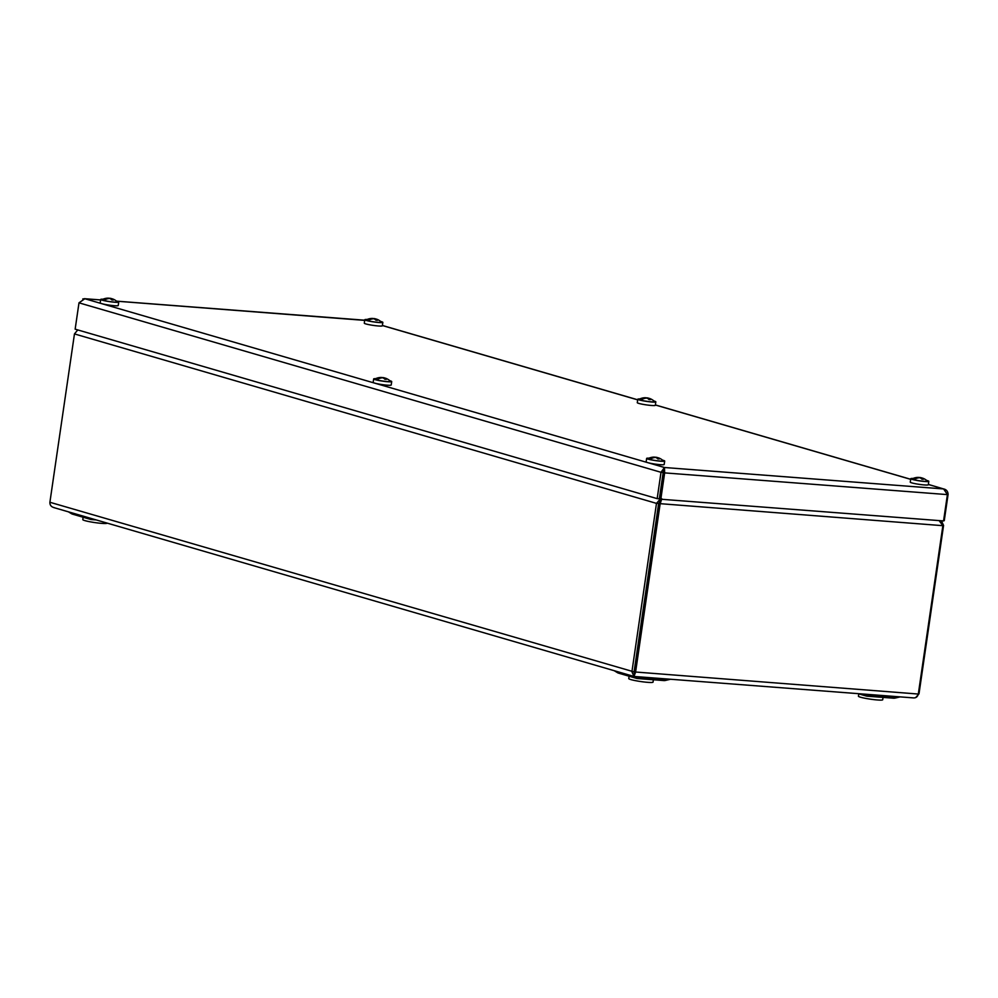 <?xml version="1.0" encoding="UTF-8"?>
<svg xmlns="http://www.w3.org/2000/svg" width="998" height="998" viewBox="0 0 998 998"><rect width="100%" height="100%" fill="white"/><g stroke="black" fill="none" stroke-linecap="round" stroke-linejoin="round"><path stroke-width="1.5" d="M660.913 501.333L660.152 501.358L660.476 499.125M660.152 501.358L658.63 503.553L634.079 671.904L658.655 503.553L661.699 499.299M915.653 697.627L919.008 693.785L943.572 525.422L941.401 520.781M658.63 503.553L656.484 503.379L631.921 671.741L633.967 676.444L634.279 673.862M54.366 507.683C51.297 506.984 49.813 505.175 49.9 502.268L74.463 333.918L77.769 329.926M939.106 520.594L942.873 525.684L918.31 694.047C917.611 696.854 915.89 698.126 913.158 697.876L633.967 676.444L635.551 672.328L660.115 503.978L661.774 498.726M918.31 694.047L634.092 671.904L634.341 673.85L634.092 671.904L49.9 502.268M53.505 507.495L633.967 676.444M942.761 525.36L943.572 525.422M658.655 503.553L942.873 525.684M660.526 498.763L656.484 503.379L74.463 333.918M71.419 513.571A5.701 0.699 -58.4 0 1 71.27 513.571A5.701 0.699 -58.4 0 1 71.22 513.396L89.009 518.586A5.701 5.377 -20.9 0 0 92.926 519.222L94.074 519.309M617.388 672.54A5.701 0.699 -58.4 0 1 617.238 672.54A5.701 0.699 -58.4 0 1 617.176 672.365L634.978 677.555A5.701 5.377 -20.9 0 0 638.895 678.191L665.105 680.199A5.701 1.123 76.7 0 0 665.541 680.424L670.431 679.276M859.977 693.835L864.642 695.182A5.701 5.377 -20.9 0 0 868.559 695.831L894.769 697.839A5.701 1.123 76.7 0 0 895.206 698.064L900.096 696.903M947.376 494.284L948.1 494.347C947.888 491.328 946.403 489.531 943.634 488.945L947.401 494.609L664.656 472.89L664.443 467.501L661.013 472.304L663.171 472.466L664.443 467.501L943.634 488.945L928.34 484.492M664.656 472.89L663.183 472.466L659.341 498.8L660.813 499.225L664.656 472.89M660.813 499.225L943.559 520.944L947.401 494.609M664.069 470.095L659.329 498.8L657.171 498.638L75.149 329.165L78.992 302.831L84.842 298.739L82.772 298.963M78.992 302.831L661.013 472.304L657.171 498.638M363.659 320.158L364.719 320.308M928.352 484.417L943.634 488.945M948.1 494.347L944.258 520.682L943.609 520.632M103.019 299.2A9.119 0.886 8.3 0 0 100.686 299.45L100.174 302.905A9.119 0.886 8.3 0 0 109.443 305.151A9.119 0.886 8.3 0 0 118.226 305.538L118.725 302.082A9.119 0.886 8.3 0 0 116.554 301.171M100.686 299.45A9.119 0.886 8.3 0 0 109.942 301.695A9.119 0.886 8.3 0 0 118.725 302.082M102.619 299.375A8.071 0.786 8.3 0 0 101.746 299.687A8.071 0.786 8.3 0 0 109.917 301.596A8.071 0.786 8.3 0 0 117.639 301.995A8.071 0.786 8.3 0 0 116.891 301.458M367.139 319.472A9.119 0.886 8.3 0 0 364.794 319.734L364.295 323.19A9.119 0.886 8.3 0 0 369.871 324.837A9.119 0.886 8.3 0 0 382.334 325.822L382.845 322.366A9.119 0.886 8.3 0 0 380.675 321.456M364.794 319.734A9.119 0.886 8.3 0 0 370.383 321.381A9.119 0.886 8.3 0 0 382.845 322.366M366.74 319.659A8.071 0.786 8.3 0 0 365.867 319.959A8.071 0.786 8.3 0 0 370.782 321.344A8.071 0.786 8.3 0 0 381.747 322.279A8.071 0.786 8.3 0 0 381.011 321.743M913.108 478.441A9.119 0.886 8.3 0 0 910.762 478.691L910.263 482.146A9.119 0.886 8.3 0 0 915.553 483.743A9.119 0.886 8.3 0 0 925.321 485.003A9.119 0.886 8.3 0 0 928.302 484.779L928.801 481.323A9.119 0.886 8.3 0 0 926.631 480.412M910.762 478.691A9.119 0.886 8.3 0 0 916.064 480.3A9.119 0.886 8.3 0 0 925.832 481.56A9.119 0.886 8.3 0 0 928.801 481.323M912.696 478.628A8.071 0.786 8.3 0 0 911.835 478.928A8.071 0.786 8.3 0 0 916.85 480.325A8.071 0.786 8.3 0 0 925.134 481.373A8.071 0.786 8.3 0 0 927.716 481.248A8.071 0.786 8.3 0 0 926.967 480.699M648.987 458.157A9.119 0.886 8.3 0 0 646.642 458.419L646.143 461.874A9.119 0.886 8.3 0 0 655.037 464.07A9.119 0.886 8.3 0 0 664.181 464.507L664.693 461.051A9.119 0.886 8.3 0 0 662.522 460.14M646.642 458.419A9.119 0.886 8.3 0 0 655.536 460.614A9.119 0.886 8.3 0 0 664.693 461.051M648.588 458.344A8.071 0.786 8.3 0 0 647.714 458.643A8.071 0.786 8.3 0 0 655.549 460.515A8.071 0.786 8.3 0 0 663.595 460.964A8.071 0.786 8.3 0 0 662.859 460.427M375.66 378.666A9.119 0.886 8.3 0 0 373.664 378.928L373.165 382.384A9.119 0.886 8.3 0 0 378.741 384.03A9.119 0.886 8.3 0 0 391.204 385.016L391.703 381.56A9.119 0.886 8.3 0 0 389.869 380.737M373.664 378.928A9.119 0.886 8.3 0 0 379.24 380.587A9.119 0.886 8.3 0 0 391.703 381.56M375.211 378.891A8.071 0.786 8.3 0 0 374.737 379.165A8.071 0.786 8.3 0 0 379.639 380.537A8.071 0.786 8.3 0 0 390.617 381.486A8.071 0.786 8.3 0 0 390.243 381.086M639.78 398.951A9.119 0.886 8.3 0 0 637.784 399.212L637.273 402.668A9.119 0.886 8.3 0 0 642.862 404.315A9.119 0.886 8.3 0 0 655.324 405.3L655.823 401.845A9.119 0.886 8.3 0 0 653.989 401.021M637.784 399.212A9.119 0.886 8.3 0 0 643.361 400.859A9.119 0.886 8.3 0 0 655.823 401.845M639.319 399.175A8.071 0.786 8.3 0 0 638.845 399.45A8.071 0.786 8.3 0 0 643.76 400.822A8.071 0.786 8.3 0 0 654.738 401.77A8.071 0.786 8.3 0 0 654.351 401.358M649.873 459.442A13.124 10.691 106.2 0 1 652.53 458.045A12.824 5.377 -123.2 0 1 652.542 458.045A13.124 10.691 -73.8 0 1 655.786 457.458A13.124 7.485 -85.6 0 1 657.782 458.893A12.824 7.996 150.7 0 1 659.216 459.005A13.124 7.485 -85.6 0 0 657.22 457.571A13.124 10.691 -73.8 0 1 659.241 458.144A13.124 10.691 -73.8 0 1 660.227 458.631M659.241 458.144A13.149 13.149 0 0 1 663.396 460.939A7.884 0.773 -171.7 0 1 663.445 461.026M654.75 457.521L654.813 457.171A13.124 7.485 -85.6 0 0 654.064 457.109A13.149 13.149 0 0 0 647.914 458.681A7.884 0.773 -171.7 0 0 647.839 458.756M656.185 457.645L656.247 457.284A13.124 7.485 -85.6 0 0 656.197 457.284A13.124 7.485 -85.6 0 0 654.788 457.284M648.875 459.167A13.124 10.691 -73.8 0 1 654.813 457.171M656.247 457.284A13.124 10.691 -73.8 0 1 656.335 457.296A13.124 10.691 -73.8 0 1 657.794 457.683M657.22 457.571L657.121 458.269M913.981 479.726A13.124 10.691 106.2 0 1 916.651 478.329L916.651 478.329A13.124 10.691 -73.8 0 1 919.894 477.743A13.124 7.485 -85.6 0 1 921.89 479.177A12.824 7.996 150.7 0 1 923.325 479.29A13.124 7.485 -85.6 0 0 921.341 477.855A13.124 10.691 -73.8 0 1 923.362 478.429A13.124 10.691 -73.8 0 1 924.335 478.915M923.362 478.429A13.149 13.149 0 0 1 927.516 481.211A7.884 0.773 -171.7 0 1 927.566 481.31M918.871 477.805L918.921 477.456A13.124 7.485 -85.6 0 0 918.185 477.393A13.149 13.149 0 0 0 912.035 478.953A7.884 0.773 -171.7 0 0 911.947 479.04M920.306 477.93L920.356 477.568A13.124 7.485 -85.6 0 0 920.318 477.555A13.124 7.485 -85.6 0 0 918.909 477.568M912.995 479.452A13.124 10.691 -73.8 0 1 918.921 477.456M920.443 477.58A13.149 13.149 0 0 0 920.318 477.555A13.124 10.691 -73.8 0 1 920.443 477.58A13.124 10.691 -73.8 0 1 921.915 477.967M921.341 477.855L921.229 478.553M103.904 300.473A13.124 10.691 106.2 0 1 106.574 299.076L106.574 299.076A13.124 10.691 -73.8 0 1 109.817 298.489A13.124 7.485 -85.6 0 1 111.813 299.924A12.824 7.996 150.7 0 1 113.248 300.036A13.124 7.485 -85.6 0 0 111.252 298.602A13.124 10.691 -73.8 0 1 113.285 299.188A13.124 10.691 -73.8 0 1 114.259 299.674M113.285 299.188A13.149 13.149 0 0 1 117.44 301.97A7.884 0.773 -171.7 0 1 117.49 302.07M108.794 298.552L108.844 298.202A13.124 7.485 -85.6 0 0 108.108 298.153A13.149 13.149 0 0 0 101.958 299.712A7.884 0.773 -171.7 0 0 101.871 299.787M110.229 298.689L110.279 298.315A13.124 7.485 -85.6 0 0 110.242 298.315A13.124 7.485 -85.6 0 0 108.832 298.315M102.919 300.198A13.124 10.691 -73.8 0 1 108.844 298.202M110.279 298.315A13.124 10.691 -73.8 0 1 110.366 298.327A13.124 10.691 -73.8 0 1 111.838 298.714M111.252 298.602L111.152 299.313M368.025 320.757A13.124 10.691 106.2 0 1 370.682 319.36A12.824 5.377 -123.2 0 0 370.682 319.36A13.124 10.691 -73.8 0 1 373.938 318.774A13.124 7.485 -85.6 0 1 375.934 320.208A12.824 7.996 150.7 0 1 377.369 320.321A13.124 7.485 -85.6 0 0 375.373 318.886A13.124 10.691 -73.8 0 1 377.394 319.46A13.124 10.691 -73.8 0 1 378.379 319.946M377.394 319.46A13.149 13.149 0 0 1 381.548 322.254A7.884 0.773 -171.7 0 1 381.598 322.342M372.903 318.836L372.965 318.487A13.124 7.485 -85.6 0 0 372.217 318.424A13.149 13.149 0 0 0 366.066 319.996A7.884 0.773 -171.7 0 0 365.992 320.071M374.337 318.961L374.4 318.599A13.124 7.485 -85.6 0 0 374.35 318.599A13.124 7.485 -85.6 0 0 372.94 318.599M367.027 320.483A13.124 10.691 -73.8 0 1 372.965 318.487M374.487 318.612A13.149 13.149 0 0 0 374.35 318.599A13.124 10.691 -73.8 0 1 374.487 318.612A13.124 10.691 -73.8 0 1 375.947 318.998M375.373 318.886L375.273 319.585M386.288 378.491A13.149 13.149 0 0 1 390.443 381.273A7.884 0.773 -171.7 0 1 390.443 381.461A7.884 0.773 -171.7 0 1 384.979 381.323A7.884 0.773 -171.7 0 1 376.757 379.901A13.124 10.691 106.2 0 1 379.577 378.392L379.577 378.392A13.124 10.691 -73.8 0 1 382.833 377.805A13.124 7.485 -85.6 0 1 384.816 379.24A12.824 7.996 150.7 0 1 386.251 379.352A13.124 7.485 -85.6 0 0 384.267 377.918A13.124 10.691 -73.8 0 1 386.288 378.491A13.124 10.691 -73.8 0 1 387.274 378.978M376.757 379.901A7.884 0.773 -171.7 0 1 375.784 379.614L377.019 379.714M381.847 377.518A13.124 7.485 -85.6 0 0 381.111 377.456A13.149 13.149 0 0 0 374.961 379.015A7.884 0.773 -171.7 0 0 374.911 379.19A7.884 0.773 -171.7 0 0 375.784 379.614A13.124 10.691 -73.8 0 1 381.847 377.518L381.797 377.868M383.232 377.993L383.282 377.631A13.124 7.485 -85.6 0 0 383.244 377.618A13.124 7.485 -85.6 0 0 381.835 377.631M383.282 377.631A13.124 10.691 -73.8 0 1 383.369 377.643A13.124 10.691 -73.8 0 1 384.841 378.03M384.267 377.918L384.155 378.616M650.397 398.776A13.149 13.149 0 0 1 654.563 401.558A7.884 0.773 -171.7 0 1 654.563 401.732A7.884 0.773 -171.7 0 1 649.087 401.608A7.884 0.773 -171.7 0 1 640.866 400.173A13.124 10.691 106.2 0 1 643.698 398.676L643.698 398.676A13.124 10.691 -73.8 0 1 646.941 398.09A13.124 7.485 -85.6 0 1 648.937 399.524A12.824 7.996 150.7 0 1 650.372 399.637A13.124 7.485 -85.6 0 0 648.376 398.19A13.124 10.691 -73.8 0 1 650.397 398.776A13.124 10.691 -73.8 0 1 651.382 399.262M640.866 400.173A7.884 0.773 -171.7 0 1 639.893 399.899L641.14 399.986M645.968 397.803A13.124 7.485 -85.6 0 0 645.232 397.74A13.149 13.149 0 0 0 639.082 399.3A7.884 0.773 -171.7 0 0 639.019 399.474A7.884 0.773 -171.7 0 0 639.893 399.899A13.124 10.691 -73.8 0 1 645.968 397.803L645.918 398.152M647.353 398.277L647.403 397.915A13.124 7.485 -85.6 0 0 647.353 397.903A13.124 7.485 -85.6 0 0 645.955 397.915M647.403 397.915A13.124 10.691 -73.8 0 1 647.49 397.928A13.124 10.691 -73.8 0 1 648.962 398.302M648.376 398.19L648.276 398.901M883.055 697.402L882.706 699.76A12.275 1.198 -171.7 0 1 875.982 699.848A12.275 1.198 -171.7 0 1 858.417 696.217L858.767 693.847M107.085 523.102L107.085 523.152A12.275 1.198 -171.7 0 1 100.349 523.251A12.275 1.198 -171.7 0 1 82.797 519.609L83.133 517.238M653.391 679.763L653.041 682.121A12.275 1.198 -171.7 0 1 646.317 682.22A12.275 1.198 -171.7 0 1 628.752 678.578L629.102 676.207M919.008 693.785L918.36 693.735M868.035 694.446L868.559 695.831A5.701 3.256 -85.6 0 1 867.25 696.192A5.701 3.256 -85.6 0 1 866.863 696.117A5.701 4.641 106.2 0 1 866.089 695.98L858.255 693.697M893.073 698.126A5.701 3.256 -85.6 0 0 893.46 698.201A5.701 3.256 -85.6 0 0 894.769 697.839L899.061 696.829M895.206 698.064A5.701 5.701 0 0 1 893.46 698.201L867.25 696.192A5.701 5.701 0 0 1 866.089 695.98A5.701 4.641 106.2 0 1 864.642 695.182L864.256 694.159M92.826 518.948L92.926 519.222A5.701 3.256 -85.6 0 1 91.616 519.584A5.701 3.256 -85.6 0 1 91.242 519.521A5.701 4.641 -73.8 0 1 90.469 519.372A5.701 4.641 -73.8 0 1 89.009 518.586L88.697 517.75M68.899 511.986L71.22 513.396A5.701 4.641 -73.8 0 0 72.667 514.195L90.469 519.372A5.701 5.701 0 0 0 91.616 519.584L96.232 519.933M614.868 670.955L617.176 672.365A5.701 4.641 -73.8 0 0 618.623 673.163L636.425 678.341A5.701 4.641 -73.8 0 1 634.978 677.555L634.578 676.519M638.371 676.806L638.895 678.191A5.701 3.256 -85.6 0 1 637.585 678.553L663.795 680.561A5.701 3.256 -85.6 0 0 665.105 680.199L669.384 679.189M663.408 680.499A5.701 3.256 -85.6 0 0 663.795 680.561A5.701 5.701 0 0 0 665.541 680.424M637.198 678.478A5.701 3.256 -85.6 0 0 637.585 678.553A5.701 5.701 0 0 1 636.425 678.341A5.701 4.641 -73.8 0 0 637.198 678.478M910.663 479.339L655.362 405.001M637.685 399.861L382.384 325.523M364.707 320.383L116.604 301.184M100.611 299.949L84.842 298.739L664.443 467.501M68.475 511.862L71.27 513.571A5.701 5.701 0 0 0 72.667 514.195M614.444 670.831L617.238 672.54A5.701 5.701 0 0 0 618.623 673.163M84.393 298.676L100.611 299.924M116.517 301.147L363.846 320.133M382.396 325.46L637.697 399.786M655.374 404.939L910.675 479.277"/></g></svg>
